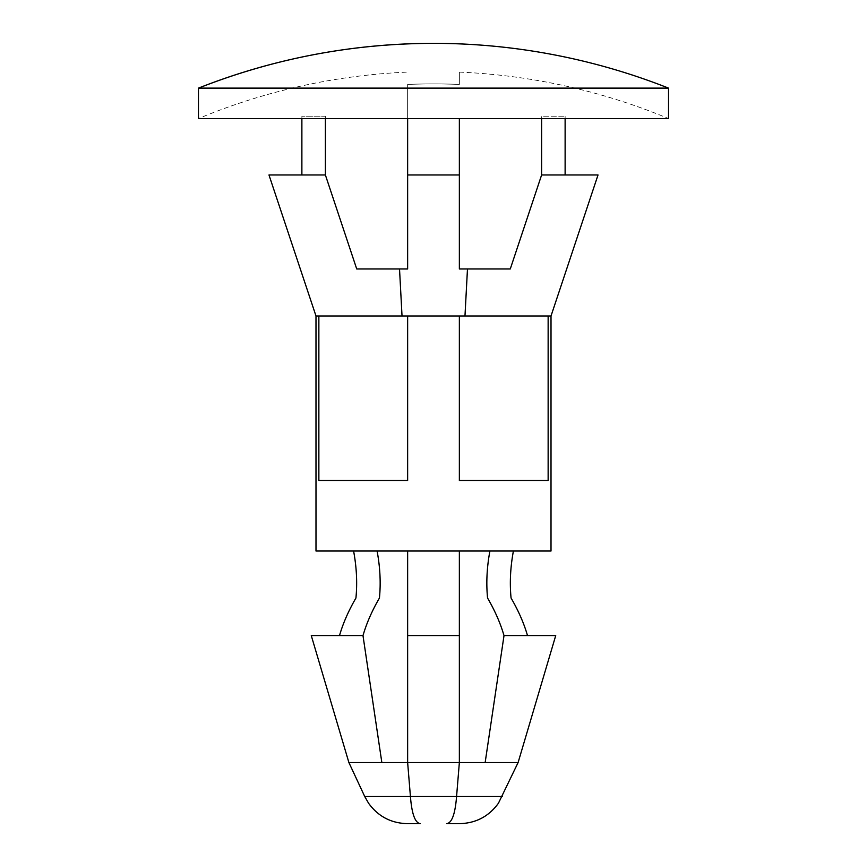 <?xml version="1.0" encoding="UTF-8"?>
<svg xmlns="http://www.w3.org/2000/svg" width="867" height="867" viewBox="0 0 867 867"><rect width="100%" height="100%" fill="white"/><g stroke="black" fill="none" stroke-linecap="round" stroke-linejoin="round"><path stroke-width="0.65" stroke-dasharray="4.33 3.25" d="M459.358 551.011L407.642 551.011L459.358 551.011L459.358 762.537L407.642 762.537L410.427 796.513L456.573 796.513L459.358 762.537L518.108 762.537M348.892 762.537L381.848 762.537L362.991 635.63L311.286 635.63M502.275 796.513L456.573 796.513C455.197 813.81 451.945 822.848 446.83 823.65L459.673 823.65M407.327 823.65L420.17 823.65C415.055 822.848 411.803 813.81 410.427 796.513L364.725 796.513M551.011 315.989L459.358 315.989L459.358 480.502L459.358 315.989L407.642 315.989L407.642 480.502L407.642 315.989L459.358 315.989L407.642 315.989L407.642 480.502L318.861 480.502L318.861 315.989L315.989 315.989L319.424 315.989L315.989 315.989M407.642 315.989L319.424 315.989L407.642 315.989L402.028 315.989L399.524 268.976L407.642 268.976L407.642 84.457A598.729 598.729 0 0 1 459.358 84.457L459.358 72.102L459.358 84.457A598.729 598.729 0 0 0 407.642 84.457L407.642 118.562M548.139 315.989L548.139 480.502L459.358 480.502L548.139 480.502L459.358 480.502L459.358 315.989L464.972 315.989L467.476 268.976L459.358 268.976L459.358 118.562M402.028 315.989L318.861 315.989M489.909 551.011L513.405 551.011L489.909 551.011C486.875 567.246 486.094 582.917 487.557 598.024C495.003 610.834 500.487 623.373 504.009 635.63L555.714 635.63M353.595 551.011L377.091 551.011L353.595 551.011C356.619 567.246 357.399 582.917 355.936 598.024C348.501 610.834 343.018 623.373 339.485 635.63M551.011 551.011L315.989 551.011M318.861 480.502L407.642 480.502L318.861 480.502M459.358 315.989L464.972 315.989M407.642 174.971L459.358 174.971M459.358 72.102A611.083 611.083 0 0 1 668.533 118.562L198.467 118.562A611.083 611.083 0 0 1 407.642 72.102M668.533 88.12L198.467 88.12M598.024 174.971L541.615 174.971L565.121 174.971L541.615 174.971L510.273 268.976L467.476 268.976M399.524 268.976L356.727 268.976L325.385 174.971L268.976 174.971M325.385 118.562L325.385 116.211L301.879 116.211L325.385 116.211L325.385 174.971M541.615 174.971L541.615 116.211L565.121 116.211L541.615 116.211L541.615 118.562M377.091 551.011C380.125 567.246 380.906 582.917 379.443 598.024C371.997 610.834 366.513 623.373 362.991 635.63M513.405 551.011C510.381 567.246 509.601 582.917 511.064 598.024C518.499 610.834 523.982 623.373 527.515 635.63M407.642 551.011L407.642 762.537M459.358 635.63L407.642 635.63M485.152 762.537L504.009 635.63M301.879 116.211L301.879 118.562M565.121 116.211L565.121 118.562"/><path stroke-width="1.3" d="M485.152 762.537L459.358 762.537L456.573 796.513C455.197 813.81 451.945 822.848 446.83 823.65L459.673 823.65C475.95 823.216 488.88 816.4 498.438 803.221L518.108 762.537L485.152 762.537L504.009 635.63C500.487 623.373 495.003 610.834 487.557 598.024C486.094 582.917 486.875 567.246 489.909 551.011M377.091 551.011C380.125 567.246 380.906 582.917 379.443 598.024C371.997 610.834 366.513 623.373 362.991 635.63L381.848 762.537L407.642 762.537L348.892 762.537L364.725 796.513L410.427 796.513L407.642 762.537L459.358 762.537L459.358 635.63L407.642 635.63L407.642 762.537M502.275 796.513L410.427 796.513C411.803 813.81 415.055 822.848 420.17 823.65L407.327 823.65C391.05 823.216 378.12 816.4 368.562 803.221L364.725 796.513M362.991 635.63L311.286 635.63L348.892 762.537M459.358 118.562L459.358 268.976L467.476 268.976L464.972 315.989L551.011 315.989L551.011 551.011L315.989 551.011L315.989 315.989L402.028 315.989L399.524 268.976L407.642 268.976L407.642 118.562M318.861 315.989L318.861 480.502L407.642 480.502L407.642 315.989L459.358 315.989L459.358 480.502L548.139 480.502L548.139 315.989M459.358 174.971L407.642 174.971M402.028 315.989L407.642 315.989M464.972 315.989L459.358 315.989M433.5 43.35C352.338 43.491 273.994 58.414 198.467 88.12L198.467 118.562L668.533 118.562L668.533 88.12A639.282 639.282 0 0 0 198.467 88.12L668.533 88.12M467.476 268.976L510.273 268.976L541.615 174.971L598.024 174.971L551.011 315.989M325.385 118.562L325.385 174.971L356.727 268.976L399.524 268.976M325.385 174.971L268.976 174.971L315.989 315.989M541.615 118.562L541.615 174.971M353.595 551.011C356.619 567.246 357.399 582.917 355.936 598.024C348.501 610.834 343.018 623.373 339.485 635.63M513.405 551.011C510.381 567.246 509.601 582.917 511.064 598.024C518.499 610.834 523.982 623.373 527.515 635.63M407.642 551.011L407.642 635.63M459.358 551.011L459.358 635.63M518.108 762.537L555.714 635.63L504.009 635.63M301.879 118.562L301.879 174.971M565.121 118.562L565.121 174.971"/></g></svg>
